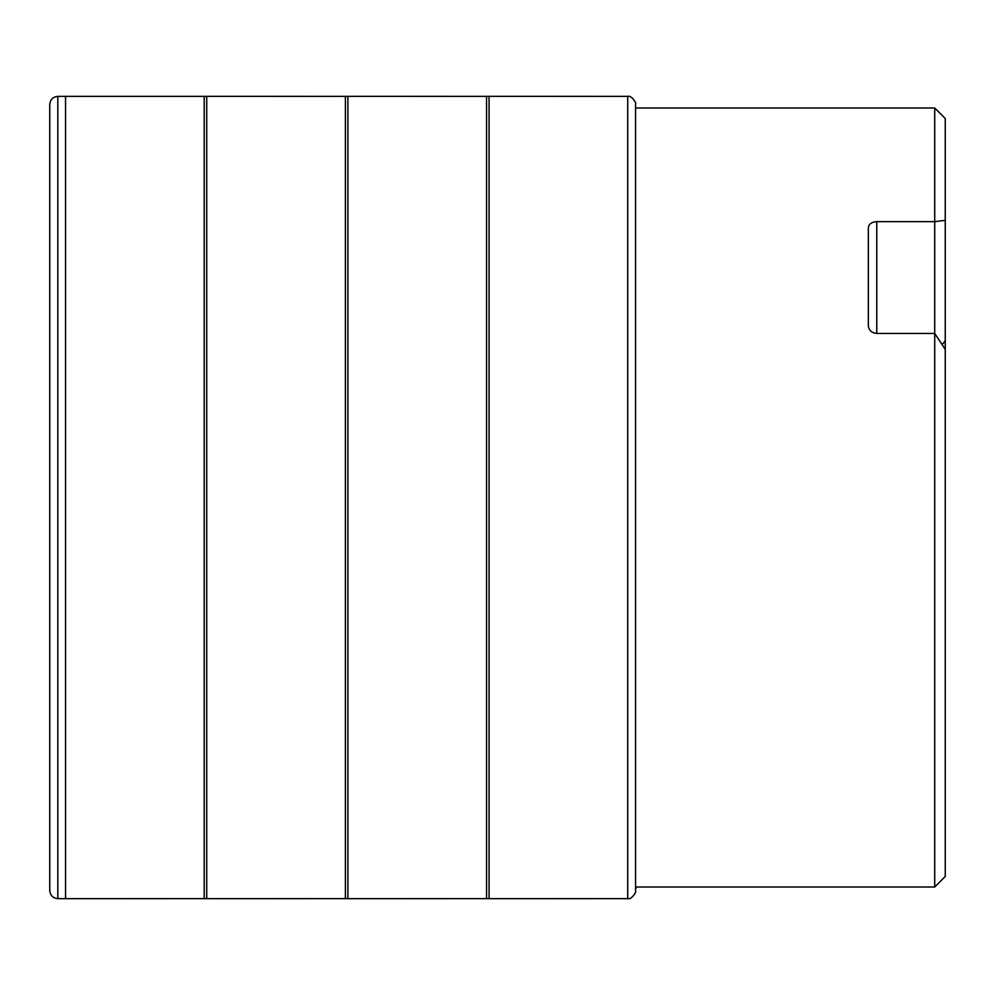 <?xml version="1.0" encoding="UTF-8"?>
<svg xmlns="http://www.w3.org/2000/svg" width="995" height="995" viewBox="0 0 995 995"><rect width="100%" height="100%" fill="white"/><g stroke="black" fill="none" stroke-linecap="round" stroke-linejoin="round"><path stroke-width="1.49" d="M945.25 349.407L945.25 876.483L934.715 887.018L934.715 333.437L945.25 349.407L945.25 118.517L934.715 107.982L934.715 221.636L945.25 220.343M876.769 333.437L934.715 333.437L934.715 221.636L876.769 221.636C871.632 221.997 868.822 224.024 868.336 227.731L868.336 325.726C868.809 330.365 871.62 332.939 876.769 333.437L876.769 221.636M945.238 349.382L945.238 340.899L942.103 344.593M65.546 96.341L65.546 898.659L204.199 898.634L204.199 96.366L57.822 96.366C52.872 96.888 50.185 99.637 49.75 104.612L49.75 890.388C50.185 895.363 52.872 898.112 57.822 898.634L57.822 96.366M206.724 96.341L345.377 96.366L345.377 898.634L206.724 898.659L206.724 96.341L204.199 96.353M347.889 96.341L486.555 96.366L486.555 898.634L347.889 898.659L347.889 96.341L345.377 96.353M486.555 898.647L489.067 898.659L489.067 96.341L486.555 96.353M489.067 898.659L627.721 898.634L627.721 96.366L489.067 96.341M635.556 103.555L635.556 891.445L635.556 103.555C636.949 103.99 631.576 94.923 627.721 96.366M49.75 890.388L49.75 104.612M636.004 888.336L636.24 887.018L934.715 887.018M636.24 107.982L934.715 107.982M206.724 898.659L204.199 898.647M347.889 898.659L345.377 898.647M635.556 891.445C636.949 891.01 631.576 900.077 627.721 898.634M65.546 898.659L57.822 898.634"/></g></svg>
